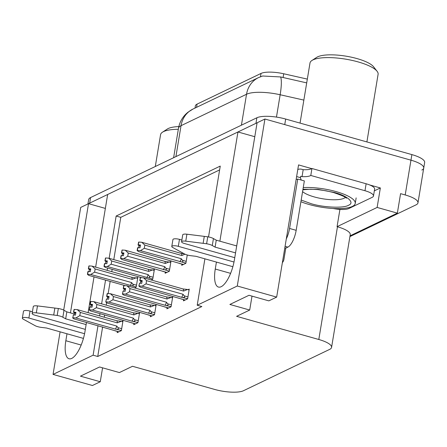 <?xml version="1.0" encoding="UTF-8"?>
<svg xmlns="http://www.w3.org/2000/svg" width="447" height="447" viewBox="0 0 447 447"><rect width="100%" height="100%" fill="white"/><g stroke="black" fill="none" stroke-linecap="round" stroke-linejoin="round"><path stroke-width="0.67" d="M66.989 333.775L65.838 340.731A23.501 8.342 -74.3 0 0 69.028 358.762A23.501 8.342 -74.3 0 0 84.969 331.551L86.483 322.404M216.421 262.071L215.264 269.033A23.501 8.342 -74.3 0 0 218.46 287.058A23.501 8.342 -74.3 0 0 234.401 259.847L257.092 122.785L264.926 119.025L410.961 160.171A22.032 6.146 9.4 0 1 423.728 168.078A22.032 6.146 9.4 0 1 421.817 170.061M63.697 310.106L80.695 207.43L88.528 203.67L70.447 312.894M105.358 208.414L88.528 203.67M95.636 267.122L107.66 194.49L237.955 131.966L219.874 241.19M254.784 136.709L237.955 131.966M369.585 184.924L380.358 187.958L374.335 190.852M98.005 325.651L93.116 355.186L53.048 374.407L92.434 385.504L100.268 381.744L80.443 376.162L99.575 366.981L119.399 372.563L132.496 366.283L214.7 389.443A22.032 6.146 -170.6 0 0 243.492 390.723L329.662 349.381A22.032 6.146 -170.6 0 0 331.573 347.392A22.032 6.146 -170.6 0 0 318.806 339.491L236.603 316.325L249.7 310.045L229.875 304.457L249.007 295.277L268.831 300.865L276.665 297.104L298.551 164.909L311.732 168.625M350.04 235.843L397.355 213.141L377.134 207.442L337.066 226.668L339.927 209.403M377.134 207.442L380.358 187.958M331.573 347.392L350.23 234.681A22.032 6.146 -170.6 0 0 337.463 226.78L337.066 226.668M397.355 213.141L400.579 193.657L405.206 194.959A22.032 6.146 9.4 0 1 417.967 202.865A22.032 6.146 9.4 0 1 416.056 204.849L349.917 236.586M53.048 374.407L60.099 331.836M276.665 297.104L237.284 286.007L264.926 119.025M88.098 312.665L94.026 276.861M208.525 236.944L220.254 166.083L116.147 216.035L109.152 258.31M107.537 268.055L107.157 270.362M105.542 280.107L101.609 303.859M99.999 313.598L99.614 315.912M237.284 286.007L197.216 305.234L204.899 258.83M249.7 310.045L252.002 296.121M100.268 381.744L102.57 367.825M102.626 326.953L97.737 356.488L201.843 306.536L197.216 305.234M97.737 356.488L93.116 355.186M194.993 108.085L195.356 105.911A19.83 5.532 9.4 0 1 197.077 104.123L261.031 73.431A19.83 5.532 9.4 0 1 283.722 73.772L307.329 79.097M219.622 169.91L120.774 217.337L113.778 259.618M112.163 269.357L111.778 271.67M110.169 281.409L108.157 293.556M107.576 297.082L107.235 299.121M106.654 302.647L106.235 305.161M104.626 314.9L104.24 317.214M120.774 217.337L116.147 216.035M167.072 307.609L166.871 308.804L171.056 306.798L172.671 297.054L171.536 297.601M150.505 315.56L150.309 316.755L154.494 314.744L156.104 305.005L154.969 305.547M133.944 323.505L133.742 324.701L137.933 322.689L139.542 312.95L138.408 313.498M117.377 331.451L117.181 332.646L121.366 330.64L122.981 320.901L121.841 321.443M183.633 299.663L183.438 300.859L187.623 298.847L189.232 289.108L188.098 289.65M165.329 272.067L165.133 273.262L169.318 271.251L170.933 261.512L169.793 262.054M151.147 279.973L152.757 279.202L154.366 269.457L153.232 270.005M134.581 287.918L136.19 287.147L137.805 277.408L136.67 277.95M181.895 264.116L181.694 265.311L185.879 263.305L187.259 254.997M87.942 203.949L88.674 199.546A22.032 6.146 9.4 0 1 90.585 197.557L256.88 117.768A22.032 6.146 9.4 0 1 285.672 119.047L284.75 124.612L410.961 160.171A22.032 6.146 9.4 0 1 423.728 168.078L417.967 202.865M88.685 203.715A22.032 6.146 9.4 0 1 89.663 203.122L255.958 123.333A22.032 6.146 9.4 0 1 257.075 122.886M306.703 82.885L280.621 76.951L262.652 76.012L258.55 77.588A25.702 22.931 64.4 0 0 246.537 94.25L181.035 125.68A25.702 22.931 -115.6 0 1 193.043 109.023L258.55 77.588M285.672 119.047L411.883 154.606A22.032 6.146 9.4 0 1 424.65 162.507L423.728 168.078M144.308 248.303L140.403 250.627L137.128 250.527L137.587 247.744L139.995 247.783L140.459 245.001L138.296 244.844L138.754 242.062L141.788 242.28L144.839 245.107L144.308 248.303L181.286 258.724L182.449 260.288C183.276 261.473 182.935 262.015 181.426 261.914L185.902 263.171M138.296 244.844L138.754 242.062M184.069 253.717L181.286 253.41L141.788 242.28M184.963 254.192L181.817 255.522L144.839 245.107M179.342 263.328L138.492 251.544L137.128 250.527M140.403 250.627L181.426 261.914M140.364 245.565L138.05 244.962L138.676 242.179M140.285 246.046L139.023 245.688L138.693 247.688M181.817 255.522A4.995 1.771 -74.3 0 0 181.286 253.41M137.374 250.409L137.832 247.627M181.286 258.724A4.995 1.771 105.7 0 1 179.906 261.758M138.05 244.962L139.023 245.688M140.38 245.476L138.235 244.872M138.576 242.145L138.112 244.928M140.313 277.693L139.788 280.504L140.419 277.721M142.101 281.107L139.85 280.476M139.576 283.169L138.866 286.069L139.576 283.169L141.738 283.325L142.196 280.543L139.972 280.42L140.431 277.637L143.526 277.822L146.577 280.649L146.046 283.851L183.03 294.266A4.995 1.771 105.7 0 1 181.644 297.3L187.645 298.719M140.034 280.386L140.498 277.604M139.972 280.42L142.118 281.023M139.788 280.504L140.76 281.23L140.431 283.23M142.023 281.588L140.76 281.23M185.17 300.026L181.08 298.875M180.532 298.719L140.229 287.091L138.866 286.069M183.03 294.266L184.186 295.836C185.019 297.02 184.678 297.562 183.164 297.456M146.046 283.851L142.146 286.175L181.644 297.3M139.112 285.951L142.146 286.175M143.526 277.822L183.024 288.952A4.995 1.771 105.7 0 1 183.555 291.07L146.577 280.649M183.024 288.952L187.567 289.505L183.555 291.07M187.567 289.505L189.098 289.935M127.747 256.248L123.841 258.578L120.567 258.472L121.025 255.69L123.433 255.729L123.892 252.946L121.729 252.79L122.193 250.007L125.221 250.225L128.272 253.052L127.747 256.248L164.725 266.669L165.882 268.234C166.714 269.424 166.373 269.96 164.865 269.859L169.34 271.122M121.729 252.79L122.193 250.007M170.793 262.339L164.725 261.355L125.221 250.225M169.262 261.903L165.256 263.473L128.272 253.052M162.781 271.279L121.93 259.495L120.567 258.472M123.841 258.578L164.865 269.859M123.802 253.51L121.489 252.907L122.115 250.124M123.718 253.991L122.461 253.633L122.126 255.634M165.256 263.473A4.995 1.771 -74.3 0 0 164.725 261.355M120.807 258.355L121.271 255.572M164.725 266.669A4.995 1.771 105.7 0 1 163.339 269.703M121.489 252.907L122.461 253.633M123.813 253.427L121.668 252.823M122.009 250.096L121.55 252.879M111.18 264.199L107.28 266.524L104 266.423L104.464 263.641L106.872 263.68L107.33 260.897L105.168 260.741L105.626 257.958L108.66 258.176L111.711 261.003L111.18 264.199L148.158 274.62L149.32 276.185C150.153 277.369 149.812 277.911 148.298 277.81L152.773 279.068M105.168 260.741L105.626 257.958M154.232 270.284L148.158 269.301L108.66 258.176M152.695 269.854L148.689 271.418L111.711 261.003M107.28 266.524L148.298 277.81M141.76 277.699L105.363 267.44L104 266.423M107.235 261.461L104.922 260.858L105.553 258.07M107.157 261.936L105.894 261.584L105.565 263.585M148.689 271.418A4.995 1.771 -74.3 0 0 148.158 269.301M104.246 266.306L104.71 263.523M148.158 274.62A4.995 1.771 105.7 0 1 146.778 277.654M104.922 260.858L105.894 261.584M107.252 261.372L105.106 260.769M105.447 258.042L104.984 260.825M94.619 272.145L90.713 274.469L87.439 274.369L87.897 271.586L90.305 271.625L90.769 268.843L88.607 268.686L89.065 265.904L92.099 266.121L95.15 268.949L94.619 272.145L131.597 282.565L132.759 284.13C133.586 285.315 133.245 285.856 131.736 285.756L136.212 287.019M88.607 268.686L89.065 265.904M137.665 278.235L131.597 277.252L92.099 266.121M136.134 277.799L132.128 279.369L95.15 268.949M90.713 274.469L131.736 285.756M125.199 285.644L88.802 275.391L87.439 274.369M90.674 269.407L88.361 268.803L88.987 266.021M90.596 269.887L89.333 269.53L89.003 271.53M132.128 279.369A4.995 1.771 -74.3 0 0 131.597 277.252M87.685 274.251L88.143 271.469M131.597 282.565A4.995 1.771 105.7 0 1 130.211 285.599M88.361 268.803L89.333 269.53M90.685 269.323L88.54 268.714M88.88 265.993L88.422 268.776M123.752 285.639L123.227 288.455L123.853 285.672M125.54 289.058L123.288 288.421M123.009 291.12L122.551 293.902L123.009 291.12L125.171 291.276L125.635 288.494L123.406 288.365L123.869 285.583L126.965 285.773L130.016 288.6L129.485 291.796L166.463 302.217A4.995 1.771 105.7 0 1 165.083 305.251L171.078 306.664M123.473 288.337L123.931 285.555M123.406 288.365L125.557 288.969M123.227 288.455L124.199 289.181L123.869 291.181M125.462 289.539L124.199 289.181M168.603 307.972L164.518 306.821M163.971 306.67L123.668 295.037L122.305 294.02M166.463 302.217L167.625 303.781C168.452 304.966 168.111 305.508 166.602 305.407M129.485 291.796L125.579 294.12L165.083 305.251M122.551 293.902L125.579 294.12M126.965 285.773L166.463 296.903A4.995 1.771 105.7 0 1 166.994 299.015L130.016 288.6M166.463 296.903L171 297.451L166.994 299.015M171 297.451L172.531 297.881M107.185 293.59L106.66 296.4L107.291 293.618M108.979 297.004L106.727 296.372M106.447 299.065L105.743 301.965L106.447 299.065L108.61 299.222L109.068 296.439L106.844 296.311L107.308 293.528L110.398 293.718L113.449 296.545L112.923 299.741L149.901 310.162A4.995 1.771 105.7 0 1 148.516 313.196L154.517 314.615M106.906 296.283L107.369 293.5M106.844 296.311L108.99 296.92M106.66 296.4L107.632 297.126L107.302 299.127M108.895 297.484L107.632 297.126M152.041 315.923L147.957 314.772M147.409 314.615L107.107 302.988L105.743 301.965M149.901 310.162L151.058 311.727C151.891 312.917 151.55 313.453 150.036 313.353M112.923 299.741L109.018 302.066L148.516 313.196M105.984 301.848L109.018 302.066M110.398 293.718L149.901 304.848A4.995 1.771 105.7 0 1 150.427 306.966L113.449 296.545M149.901 304.848L154.438 305.396L150.427 306.966M154.438 305.396L155.969 305.832M90.624 301.535L90.098 304.351L90.73 301.563M92.412 304.955L90.16 304.318M89.881 307.016L89.422 309.799L89.881 307.016L92.043 307.173L92.507 304.385L90.283 304.262L90.741 301.479L93.836 301.669L96.887 304.496L96.356 307.692L133.335 318.108A4.995 1.771 105.7 0 1 131.954 321.147L137.95 322.561M90.344 304.234L90.802 301.446M90.283 304.262L92.428 304.865M90.098 304.351L91.071 305.077L90.741 307.078M92.333 305.43L91.071 305.077M135.48 323.868L131.39 322.717M130.842 322.561L90.54 310.933L89.176 309.916M133.335 318.108L134.497 319.678C135.329 320.862 134.988 321.404 133.474 321.298M96.356 307.692L92.456 310.017L131.954 321.147M89.422 309.799L92.456 310.017M93.836 301.669L133.335 312.794A4.995 1.771 105.7 0 1 133.865 314.911L96.887 304.496M133.335 312.794L137.872 313.347L133.865 314.911M137.872 313.347L139.408 313.777M74.057 309.486L73.537 312.297L74.163 309.514M75.85 312.9L73.599 312.269M73.319 314.962L72.861 317.744L73.319 314.962L75.482 315.118L75.945 312.336L73.716 312.207L74.18 309.425L77.275 309.615L80.326 312.442L79.795 315.638L116.773 326.059A4.995 1.771 105.7 0 1 115.387 329.093L121.388 330.512M73.783 312.179L74.241 309.397M73.716 312.207L75.861 312.816M73.537 312.297L74.509 313.023L74.174 315.023M75.772 313.381L74.509 313.023M118.913 331.814L114.829 330.663M114.281 330.512L73.978 318.884L72.615 317.862M116.773 326.059L117.935 327.623C118.762 328.808 118.421 329.35 116.913 329.249M79.795 315.638L75.889 317.962L115.387 329.093M72.861 317.744L75.889 317.962M77.275 309.615L116.773 320.745A4.995 1.771 105.7 0 1 117.304 322.863L80.326 312.442M116.773 320.745L121.31 321.292L117.304 322.863M121.31 321.292L122.841 321.723M84.572 333.719L28.887 318.029L30.038 311.073L32.435 311.749M86.12 324.595L65.67 318.828L66.821 311.872L74.347 313.995M85.332 329.378L34.866 315.163A4.688 1.307 9.4 0 1 32.15 313.481L33.301 306.519A4.688 1.307 -170.6 0 1 37.47 305.899L58.334 308.508A7.342 2.051 9.4 0 1 64.005 310.268L66.821 311.872M65.67 318.828L62.854 317.23L64.005 310.268M58.334 308.508L57.182 315.465L36.319 312.855A4.688 1.307 9.4 0 0 32.15 313.481M57.182 315.465A7.342 2.051 9.4 0 1 62.854 317.23M54.864 308.056L53.713 315.012M30.038 311.073A4.688 1.307 -170.6 0 0 23.501 311.224L22.35 318.18A4.688 1.307 9.4 0 0 23.21 319.147L35.492 325.874A7.342 2.051 9.4 0 0 41.593 327.428L46.533 328.014L83.433 338.407M22.35 318.18A4.688 1.307 9.4 0 1 28.887 318.029M233.999 262.02L178.314 246.331L179.465 239.368L181.868 240.045M284.823 247.839L285.795 248.113L287.89 247.113A14.69 5.213 -74.3 0 0 296.171 230.328L304.351 180.929L297.741 179.068A14.69 5.213 105.7 0 1 296.165 179.314M373.485 195.993L374.636 189.036A14.69 4.096 -170.6 0 0 366.127 183.767L364.976 190.729A14.69 4.096 9.4 0 1 373.485 195.993A14.69 4.096 9.4 0 1 372.211 197.323L348.889 208.509A14.69 4.096 9.4 0 1 333.188 208.498M366.127 183.767L311.939 168.502A14.69 4.096 9.4 0 1 303.189 169.681L302.038 176.638L300.719 176.269L300.485 177.66L296.618 176.571M311.939 168.502L310.788 175.459A14.69 4.096 9.4 0 1 302.038 176.638M364.976 190.729L310.788 175.459M303.189 169.681L301.87 169.307A7.342 6.554 -115.6 0 0 297.786 169.536M286.298 238.905A14.69 5.213 -74.3 0 0 289.561 228.467L297.741 179.068M300.485 177.66A14.69 5.213 -74.3 0 0 301.351 180.085M282.375 262.607A7.342 6.554 -115.6 0 0 283.951 259.243L285.795 248.113M235.552 252.89L215.102 247.13L216.253 240.173L236.703 245.934M234.759 257.679L184.298 243.459A4.688 1.307 9.4 0 1 181.577 241.777L182.728 234.82A4.688 1.307 -170.6 0 1 186.902 234.2L207.766 236.804A7.342 2.051 9.4 0 1 213.437 238.569L216.253 240.173M215.102 247.13L212.286 245.526L213.437 238.569M207.766 236.804L206.615 243.766L185.751 241.156A4.688 1.307 9.4 0 0 181.577 241.777M206.615 243.766A7.342 2.051 9.4 0 1 212.286 245.526M204.29 236.357L203.139 243.313M179.465 239.368A4.688 1.307 -170.6 0 0 172.933 239.519L171.782 246.476A4.688 1.307 9.4 0 0 172.643 247.442L184.924 254.175A7.342 2.051 9.4 0 0 191.025 255.729L195.965 256.31L232.865 266.708M171.782 246.476A4.688 1.307 9.4 0 1 178.314 246.331M178.839 126.579A30.111 8.398 -170.6 0 0 167.284 129.06L162.49 132.189A34.514 9.627 -170.6 0 0 160.562 134.709L155.299 166.507M178.325 129.3A34.514 9.627 -170.6 0 0 163.557 131.597A34.514 9.627 -170.6 0 0 162.49 132.189M302.971 189.243L318.052 189.372L334.283 192.461C347.637 195.881 355.214 202.726 348.459 205.285C343.687 208.38 323.84 207.559 311.263 203.731L301.183 200.066M303.245 187.589A33.044 9.219 9.4 0 1 338.005 192.16A33.044 9.219 9.4 0 1 355.225 203.452A33.044 9.219 9.4 0 1 352.359 206.43A33.044 9.219 9.4 0 1 300.909 201.714M366.898 141.934L378.101 74.28A34.514 9.627 -170.6 0 0 377.089 71.28L373.558 66.765A30.111 8.398 -170.6 0 0 356.997 58.585A30.111 8.398 -170.6 0 0 316.711 57.356L311.922 60.49A34.514 9.627 -170.6 0 0 309.994 63.005L300.049 123.098M377.089 71.28A34.514 9.627 -170.6 0 0 358.097 61.904A34.514 9.627 -170.6 0 0 312.989 59.892A34.514 9.627 -170.6 0 0 311.922 60.49M81.164 345.05L65.838 340.731M405.206 194.959L411.883 154.606M318.806 339.491L337.463 226.78M283.722 73.772L283.096 77.566M261.031 73.431L260.478 76.755M197.077 104.123L196.54 107.341M230.596 273.352L215.264 269.033M280.621 76.951A25.702 5.006 102.7 0 1 280.157 94.753A29.373 8.197 -170.6 0 0 246.537 94.25L241.419 125.182M175.911 156.612L181.035 125.68A29.373 8.197 -170.6 0 0 178.487 128.328L173.62 157.713M303.854 100.094L280.157 94.753L276.464 117.092M90.585 197.557L89.663 203.122M256.88 117.768L255.958 123.333M182.449 260.288L186.203 261.35M183.426 264.479L178.794 263.177M184.186 295.836L187.947 296.892M165.882 268.234L169.642 269.295M166.865 272.43L162.233 271.122M149.32 276.185L153.081 277.241M132.759 284.13L136.514 285.192M167.625 303.781L171.38 304.837M151.058 311.727L154.818 312.788M134.497 319.678L138.252 320.734M117.935 327.623L121.69 328.685M37.47 305.899L36.319 312.855M287.89 247.113L285.074 246.319M296.171 230.328L289.561 228.467M186.902 234.2L185.751 241.156M345.308 197.418A22.763 6.353 9.4 0 1 344.028 198.261A22.763 6.353 9.4 0 1 314.515 196.998A22.763 6.353 9.4 0 1 302.58 191.618M193.043 109.023L187.857 112.292L185.868 114.069C181.912 118.036 179.454 122.791 178.487 128.328M179.169 263.35L183.337 264.523M180.912 298.892L185.075 300.071M162.607 271.295L166.776 272.474M164.345 306.843L168.513 308.017M147.784 314.789L151.952 315.962M131.217 322.74L135.385 323.913M114.655 330.685L118.824 331.858M302.882 189.774L310.604 189.198L317.661 189.578L326.148 190.802L333.333 192.473C342.089 195.451 346.419 197.39 346.336 198.295M356.147 197.887L355.225 203.452"/></g></svg>
